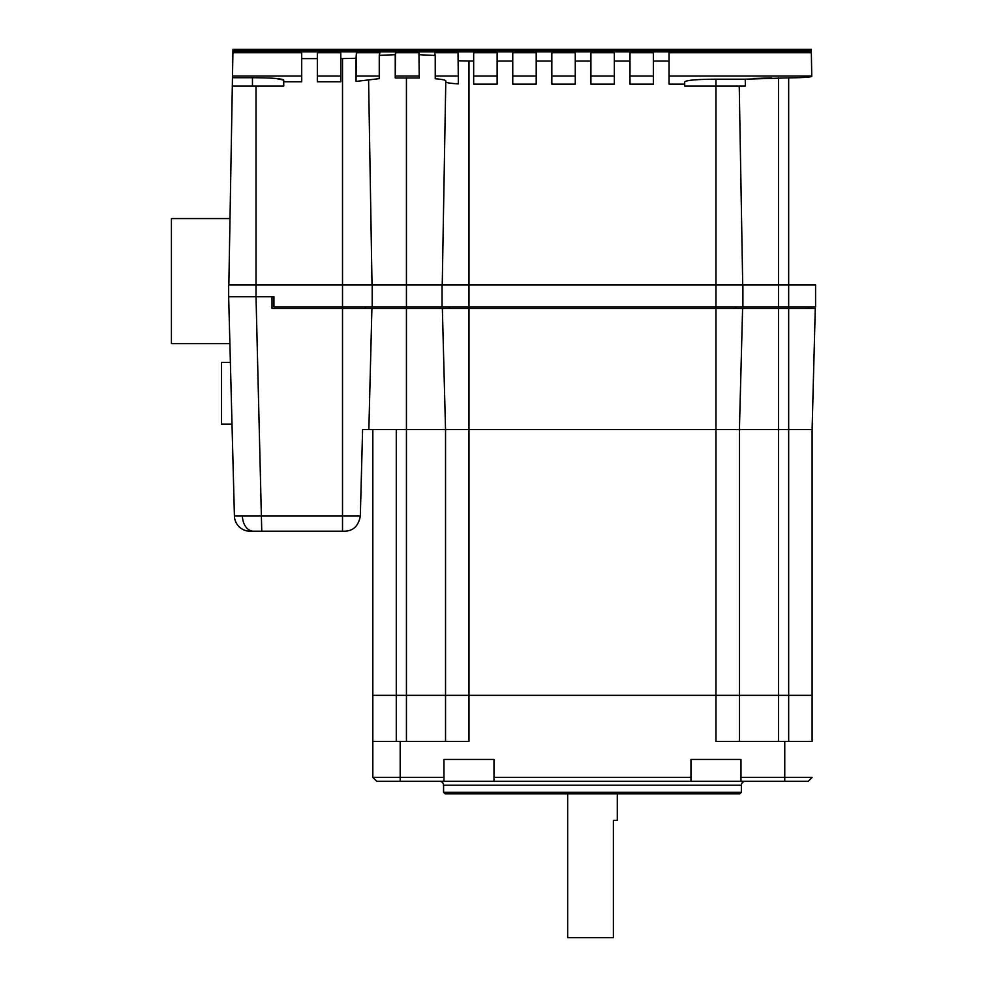 <?xml version="1.0" encoding="UTF-8"?>
<svg xmlns="http://www.w3.org/2000/svg" width="987" height="987" viewBox="0 0 987 987"><rect width="100%" height="100%" fill="white"/><g stroke="black" fill="none" stroke-linecap="round" stroke-linejoin="round"><path stroke-width="1.48" d="M815.583 284.996L815.583 306.883L815.583 284.996L228.663 284.996L228.663 296.717L256.015 296.717L228.663 296.717L234.412 515.979L342.514 515.979L342.514 308.45L272.005 308.45L272.005 296.717L273.93 296.717L256.015 296.717L272.005 296.717M442.053 284.996L442.053 306.883L273.93 306.883L273.93 296.717M742.89 284.996L742.89 306.883L442.053 306.883M815.583 306.883L742.89 306.883M232.969 49.362L811.289 49.362L232.969 49.35L232.5 76.036L301.714 76.036M419.241 77.998L418.957 52.706L419.241 77.998L395.244 77.973L395.244 54.68L379.255 55.358L379.255 78.639L356.036 81.427L356.048 58.27L340.786 58.615L340.786 81.761L317.345 81.761L317.345 58.615L301.714 58.615L301.714 81.761L283.738 81.761L283.738 80.07C281.924 78.578 271.499 77.8 252.462 77.714L232.463 77.714L228.848 284.996M232.463 77.714L232.5 76.036M232.327 86.091L283.738 86.091L283.738 81.761M742.717 284.996L739.238 86.091L745.395 86.091L745.247 79.194L715.97 79.194C696.945 79.293 686.533 80.181 684.707 81.859L684.707 84.142L669.075 84.142L669.075 61.071L653.443 61.071L653.443 84.142L629.99 84.142L629.99 61.071L614.358 61.071L614.358 84.142L590.905 84.142L590.905 61.071L575.273 61.071L575.273 84.142L551.832 84.142L551.832 61.071L536.2 61.071L536.2 84.142L512.746 84.142L512.746 61.071L497.115 61.071L497.115 84.142L473.661 84.142L473.661 61.071L458.375 60.799L458.03 52.706L458.375 83.87C450.319 83.401 446.112 82.723 445.779 81.859L445.791 80.946C445.692 80.046 442.176 79.318 435.242 78.75L435.23 55.482L419.241 54.717M458.375 83.87L458.375 60.799M445.779 81.859L442.238 284.996M739.238 86.091L684.707 86.091L684.707 84.142M811.289 49.362L811.758 76.381C810.426 77.245 802.727 77.726 788.662 77.85L745.247 79.194M653.443 61.071L653.443 52.706L629.99 52.706L629.99 61.071M629.99 76.036L653.443 76.036M614.358 61.071L614.358 52.706L590.905 52.706L590.905 61.071M590.905 76.036L614.358 76.036M575.273 61.071L575.273 52.706L551.832 52.706L551.832 61.071M551.832 76.036L575.273 76.036M536.2 61.071L536.2 52.706L512.746 52.706L512.746 61.071M512.746 76.036L536.2 76.036M497.115 61.071L497.115 52.706L473.661 52.706L473.661 61.071M473.661 76.036L497.115 76.036M301.714 58.615L301.714 52.706L232.907 52.706M379.255 55.358L379.872 52.706L356.418 52.706L356.048 58.27M356.036 81.427L356.418 52.706M356.418 76.036L379.255 76.036M418.957 52.706L395.503 52.706L395.244 54.68M395.244 77.973L395.503 52.706M395.503 76.036L418.957 76.036M458.03 52.706L434.588 52.706L435.23 55.482M435.242 76.036L458.03 76.036M340.786 58.615L340.786 52.706L317.345 52.706L317.345 58.615M317.345 76.036L340.786 76.036M811.351 52.706L669.075 52.706L669.075 61.071M669.075 76.036L811.758 76.036M811.339 51.867L232.92 51.867M811.314 50.695L232.944 50.695M811.326 51.324L232.932 51.324M811.302 49.881L232.957 49.881M811.302 50.3L232.944 50.3M811.289 49.449L232.957 49.449M811.289 49.646L232.957 49.646M753.328 78.504L771.538 77.899M275.595 78.442L283.738 80.07M232.007 424.126L221.433 424.126L221.433 362.377L230.39 362.377M230.008 218.559L171.417 218.559L171.417 343.624L229.897 343.624M344.71 531.203C353.358 530.907 358.565 525.837 360.329 515.979C358.565 525.837 353.358 530.907 344.71 531.203L250.032 531.203A15.632 15.632 0 0 1 234.412 515.979L232.55 445.236M261.752 531.203L256.015 296.717L256.015 86.091M342.514 531.203L342.514 515.979L360.329 515.979L362.599 429.592L812.104 429.592L812.104 695.354L788.662 695.354L812.104 695.354L812.104 429.592L815.274 308.45L812.104 429.592L788.662 429.592L788.662 695.354L778.496 695.354L788.662 695.354L788.662 741.459M368.854 429.592L371.902 308.45L442.361 308.45L445.532 429.592L788.662 429.592L788.662 308.45L815.274 308.45M442.361 308.45L742.594 308.45L739.411 429.592L739.411 695.354L778.496 695.354L715.97 695.354L739.411 695.354L739.411 741.459M742.594 308.45L788.662 308.45L788.662 77.85M371.902 308.45L342.514 308.45L342.514 58.615M449.085 308.45L449.085 306.883M735.858 308.45L735.858 306.883M808.55 308.45L808.55 306.883L808.55 308.45M372.839 429.592L372.839 695.354L396.28 695.354L396.28 429.592L445.532 429.592L445.532 695.354L715.97 695.354L406.447 695.354L445.532 695.354L445.532 741.459L445.532 695.354M396.28 741.459L396.28 695.354L406.447 695.354L372.839 695.354L372.839 777.423L443.965 777.423L443.965 781.322L376.75 781.322L372.839 777.423M617.294 793.832L617.294 820.407L613.383 820.407L613.383 937.65L567.661 937.65L567.661 793.832M745.284 781.322A3.911 3.911 0 0 0 741.373 785.233L443.57 785.233A3.911 3.911 0 0 0 439.671 781.322M443.57 792.265L741.373 792.265L739.806 793.832L445.137 793.832L443.57 792.265L443.57 785.233M741.373 792.265L741.373 785.233M740.978 781.322L740.978 777.423L812.104 777.423L808.205 781.322L493.993 781.322L493.993 777.423L690.962 777.423L690.962 759.435L740.978 759.435L740.978 777.423M812.104 741.459L812.104 695.354L812.104 741.459L784.751 741.459L784.751 781.322M715.97 79.194L715.97 741.459L784.751 741.459M372.839 741.459L468.973 741.459L468.973 61.071M443.965 777.423L443.965 759.435L493.993 759.435L493.993 777.423M443.965 781.322L493.993 781.322M690.962 777.423L690.962 781.322M372.198 284.996L372.198 306.883M406.447 77.85L406.447 741.459M778.496 77.85L778.496 741.459M368.583 80.033L372.025 284.996M252.462 86.091L252.462 77.714M242.42 516.152A15.632 11.054 90 0 0 253.462 531.203M365.424 308.45L365.424 306.883M400.191 781.322L400.191 741.459"/></g></svg>
